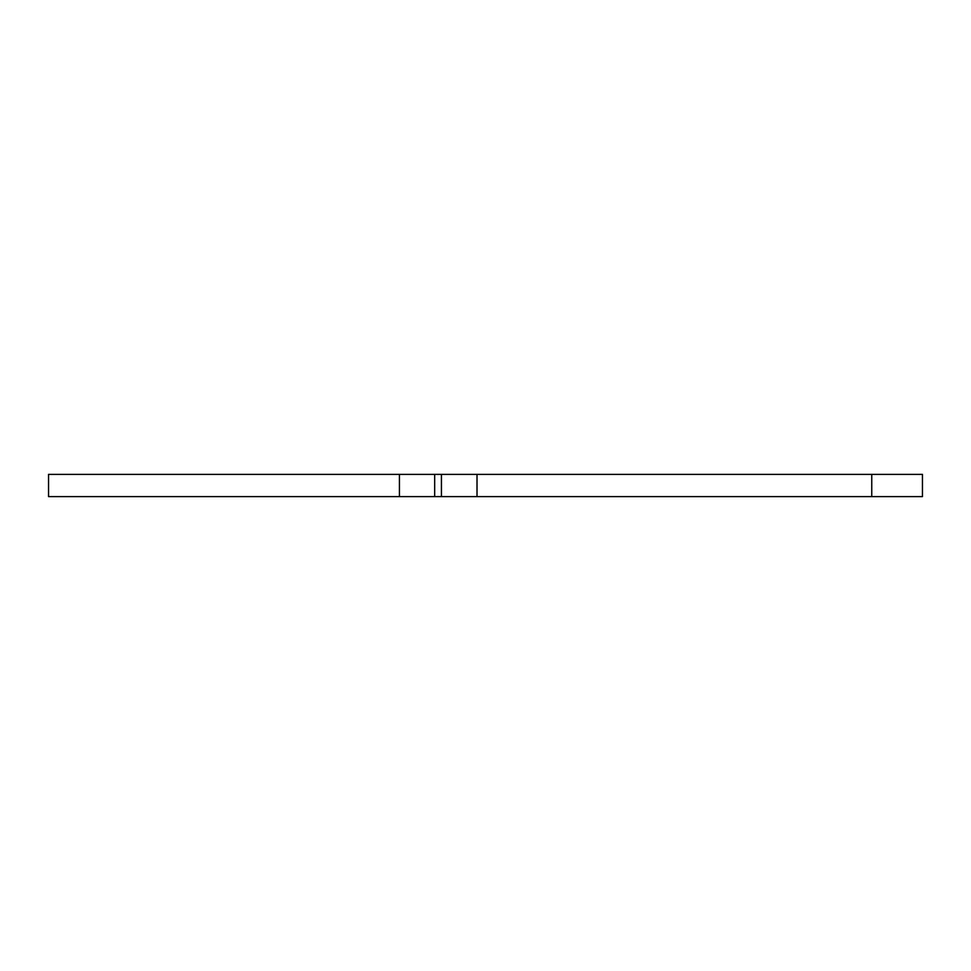 <?xml version="1.0" encoding="UTF-8"?>
<svg xmlns="http://www.w3.org/2000/svg" width="971" height="971" viewBox="0 0 971 971"><rect width="100%" height="100%" fill="white"/><g stroke="black" fill="none" stroke-linecap="round" stroke-linejoin="round"><path stroke-width="1.46" d="M399.433 496.606L922.45 496.606L922.45 474.394L48.55 474.394L48.55 496.606L399.433 496.606L399.433 474.394M871.752 496.606L871.752 474.394M477.016 496.606L477.016 474.394M441.429 496.606L441.429 474.394M434.68 496.606L434.68 474.394"/></g></svg>
